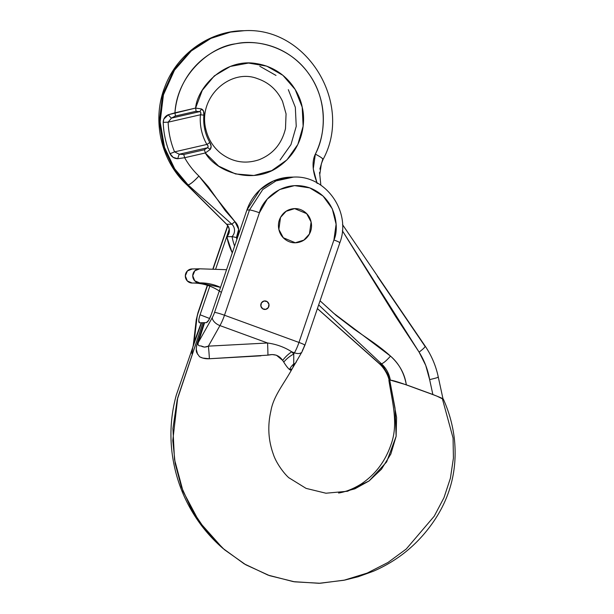 <?xml version="1.0" encoding="UTF-8"?>
<svg xmlns="http://www.w3.org/2000/svg" width="614" height="614" viewBox="0 0 614 614"><rect width="100%" height="100%" fill="white"/><g stroke="black" fill="none" stroke-linecap="round" stroke-linejoin="round"><path stroke-width="0.92" d="M260.866 306.11A4.267 4.129 -91.2 0 1 264.642 300.929A4.267 4.129 -91.2 0 1 268.932 304.26A4.267 4.129 -91.2 0 1 265.156 309.448A4.267 4.129 -91.2 0 1 260.866 306.11L261.411 302.894L263.997 301.021L267.113 301.589L268.932 304.26L268.387 307.476L265.801 309.356L262.685 308.788L260.866 306.11A4.267 4.129 -91.2 0 1 264.642 300.929A4.267 4.129 -91.2 0 1 268.932 304.26A4.267 4.129 -91.2 0 1 265.156 309.448A4.267 4.129 -91.2 0 1 260.866 306.11L261.411 302.894L263.997 301.021L267.113 301.589L268.932 304.26L268.387 307.476L265.801 309.356L262.685 308.788L260.866 306.11M340.064 492.789L354.861 488.828L369.052 480.977L381.471 469.211L390.849 454.007L396.122 436.331L396.59 417.528L389.736 380.181L388.9 380.327M288.864 477.746L306.071 488.376L325.919 493.219L347.57 491.254L369.106 480.939L386.636 461.935L396.13 436.293L395.025 408.149L389.736 380.181C392.86 379.736 409.753 386.129 419.585 389.752C429.577 393.374 447.644 399.745 442.556 399.476L453.063 438.005L453.416 458.128L450.407 478.199L443.968 497.716L434.228 516.205L406.215 549.054L388.01 562.462L367.164 573.092L343.955 580.261L319.05 583.3L293.4 581.65L268.095 575.134L244.218 563.867L222.813 548.31L199.251 521.808L183.033 491.269L174.491 459.41L172.925 428.518L177.216 399.729L202.919 322.718L201.576 322.718L192.85 346.941M302.349 350.517A8.535 2.011 -69.9 0 0 304.613 345.337M198.767 320.462L199.481 322.787L201.246 322.757L194.078 342.343L196.941 317.922A8.535 2.011 110.1 0 1 198.199 312.764L207.547 285.364L198.199 312.764A8.535 0.76 -161.2 0 0 197.915 312.848A8.535 0.76 -161.2 0 0 197.908 312.879A8.535 0.76 18.8 0 1 198.199 312.764A8.535 2.011 110.1 0 0 196.941 317.922A8.535 5.887 -173.3 0 0 196.242 319.871M229.183 229.421L215.575 269.331L229.183 229.421M291.282 177.131L289.363 177.193C283.039 177.538 277.021 179.119 271.311 181.944C265.601 184.76 260.635 188.598 256.406 193.464C252.177 198.33 249.008 203.84 246.905 210.011L211.262 314.552C209.466 319.441 207.831 322.143 206.365 322.649L208.691 320.255L211.262 314.552L246.905 210.011L249.491 209.957L262.731 189.557L275.993 180.915L293.523 177.085L290.944 177.139L273.407 180.969L260.144 189.611L246.905 210.011L249.491 209.957L214.547 312.434A8.535 2.011 110.1 0 1 212.283 317.615L198.414 342.251L204.6 322.688L206.365 322.649L199.481 322.787C198.337 322.335 198.537 319.664 200.08 314.775L209.834 286.162L200.08 314.775L209.643 318.497M213.035 269.247L227.855 225.798L213.035 269.247M402.469 383.512L391.248 380.281M443.392 399.323L436.646 395.999M193.28 345.168L196.25 319.779A8.535 5.887 6.7 0 1 196.941 317.922L194.078 342.343L201.576 322.718L194.477 342.443L194.078 342.343L194.477 342.443L176.272 395.163C171.222 413.567 169.763 432.279 171.882 451.298C175.151 478.943 185.098 503.795 201.722 525.86C207.87 533.911 214.716 541.233 222.268 547.826L222.813 548.31M192.804 347.087L191.875 353.71M200.985 345.928L204.554 347.14L208.392 346.142L219.95 325.597A17.069 4.029 -69.9 0 0 224.486 315.235L259.43 212.759C261.771 200.962 282.049 178.352 309.794 187.899C337.178 198.499 339.25 229.268 333.916 239.974L298.972 342.443A17.069 4.029 110.1 0 1 294.444 352.812L293.761 354.017L291.742 351.822L294.444 352.812A17.069 4.029 -69.9 0 0 298.972 342.443L333.916 239.974L336.104 224.217L332.281 208.791L323.048 196.035L309.794 187.899L294.543 185.62L279.616 189.549L267.282 199.074L259.43 212.759L224.486 315.235L298.972 342.443L224.486 315.235A17.069 4.029 110.1 0 1 219.95 325.597L267.581 342.996L208.392 346.142L219.95 325.597L267.581 342.996C276.546 344.254 284.604 347.202 291.742 351.822L294.444 352.812A8.535 4.728 29.4 0 0 302.004 351.845A8.535 4.728 29.4 0 0 302.088 351.676M278.863 229.398L280.529 217.417L286.116 211.285L294.636 208.63L306.67 213.649L311.106 221.999L309.441 233.972L303.853 240.112L295.326 242.76L283.3 237.748L278.863 229.398C277.866 224.793 278.595 220.51 281.035 216.535C283.484 212.559 286.93 210.057 291.381 209.036C295.833 208.016 299.985 208.768 303.838 211.3C307.683 213.826 310.108 217.394 311.106 221.999C312.096 226.597 311.375 230.887 308.926 234.863C306.486 238.838 303.04 241.34 298.588 242.361C294.137 243.382 289.985 242.63 286.132 240.097C282.279 237.564 279.861 233.995 278.863 229.398L280.529 217.417L286.116 211.285L294.636 208.63L306.67 213.649L311.106 221.999L309.441 233.972L303.853 240.112L295.326 242.76L283.3 237.748L278.863 229.398C277.866 224.793 278.595 220.51 281.035 216.535C283.484 212.559 286.93 210.057 291.381 209.036C295.833 208.016 299.985 208.768 303.838 211.3C307.683 213.826 310.108 217.394 311.106 221.999C312.096 226.597 311.375 230.887 308.926 234.863C306.486 238.838 303.04 241.34 298.588 242.361C294.137 243.382 289.985 242.63 286.132 240.097C282.279 237.564 279.861 233.995 278.863 229.398M291.166 370.465L292.034 368.922L289.501 369.521L291.166 370.465M339.557 242.86A8.535 0.76 18.8 0 0 339.849 242.76A8.535 0.76 -161.2 0 0 333.916 239.974A8.535 0.76 18.8 0 1 339.849 242.76C351.684 212.068 325.857 175.151 293.523 177.085L275.993 180.915L262.731 189.557L249.491 209.957A8.535 0.76 18.8 0 1 259.43 212.759A8.535 0.76 -161.2 0 0 249.491 209.957L214.547 312.434A8.535 0.76 18.8 0 1 224.486 315.235A8.535 0.76 -161.2 0 0 214.547 312.434A8.535 2.011 110.1 0 1 212.283 317.615A8.535 4.728 29.4 0 0 219.95 325.597A8.535 4.728 -150.6 0 1 212.283 317.615L198.414 342.251C197.478 344.83 198.337 346.05 200.985 345.928C203.295 347.332 205.767 347.401 208.392 346.142L267.581 342.996A17.069 0.56 -91.2 0 1 267.95 355.145L272.202 354.539L276.415 355.222L282.686 360.418L283.76 362.106C285.986 365.706 287.897 368.177 289.501 369.521A17.069 15.358 136.9 0 1 293.738 363.948L292.955 367.325M199.65 356.795L202.735 358.062L209.389 358.745L260.919 355.821M443.377 399.238C449.11 411.91 452.787 425.226 454.398 439.179C457.43 468.513 450.914 495.344 434.85 519.682C419.324 543.014 398.854 560.191 373.442 571.22L358.246 576.715L344.723 580.092L320.094 583.262L294.697 581.849L269.569 575.663L245.792 564.78L224.379 549.66L206.143 530.995L191.721 509.704L181.383 486.833L175.167 463.455L172.787 440.514L177.707 397.811L202.919 322.718L204.14 322.665L196.549 345.935L196.296 349.343L197.608 354.301M267.95 355.145A17.069 0.56 88.8 0 0 267.581 342.996C276.546 344.254 284.604 347.202 291.742 351.822A17.069 7.821 -45.6 0 0 282.686 360.418C279.193 355.352 274.281 353.595 267.95 355.145L209.389 358.745A17.069 1.098 86.4 0 0 208.392 346.142A17.069 1.098 -93.6 0 1 209.389 358.745C205.767 358.975 202.49 358.307 199.542 356.726L197.194 353.365C195.82 351.615 195.935 347.954 197.554 342.382A17.069 2.748 -162.2 0 0 198.414 342.251A17.069 2.748 17.8 0 1 197.554 342.382L204.14 322.665L204.6 322.688L197.769 344.185L198.391 345.114M339.841 242.768L304.905 345.245A8.535 0.76 -161.2 0 0 304.897 345.245A8.535 0.76 -161.2 0 0 298.972 342.443A8.535 0.76 18.8 0 1 304.905 345.229M296.409 361.07A8.535 4.728 -150.6 0 1 296.017 362.475A8.535 4.728 -150.6 0 1 293.738 363.948A8.535 4.728 29.4 0 0 296.017 362.475M301.958 351.922A8.535 4.728 -150.6 0 1 294.444 352.812L293.761 354.017L293.738 363.948C293.899 365.614 291.404 370.549 293.976 365.307M282.686 360.418A17.069 7.821 134.4 0 1 291.742 351.822L293.761 354.017A17.069 8.466 -39.5 0 0 283.76 362.106L282.686 360.418M283.76 362.106A17.069 8.466 140.5 0 1 293.761 354.017L293.738 363.948A17.069 15.358 -43.1 0 0 289.501 369.521C287.897 368.177 285.986 365.706 283.76 362.106M221.37 292.417A51.208 49.55 88.8 0 0 192.22 283.039L199.642 282.885A7.038 6.815 -91.2 0 1 192.742 275.97A7.038 6.815 -91.2 0 1 199.765 268.809L226.551 269.699L199.765 268.809L194.838 270.759L192.742 275.77L194.745 280.821L199.642 282.885L220.526 287.367M191.959 268.955A7.038 6.815 88.8 0 0 185.321 276.123A7.038 6.815 88.8 0 0 192.22 283.039L199.642 282.885A51.208 49.55 -91.2 0 1 220.526 287.39M198.967 268.825L199.765 268.809M218.868 290.706C210.702 285.479 201.822 282.924 192.22 283.039L187.324 280.974L185.321 275.916L187.416 270.912L192.343 268.955M236.889 239.399A54.654 52.888 -91.2 0 1 236.459 237.541L238.639 229.298L234.932 221.646L225.399 210.832L208.422 186.84L198.89 176.026A76.811 74.332 -91.2 0 1 184.653 157.721L205.306 152.978L218.676 166.133L235.523 173.939L253.912 175.481L271.741 170.608L286.968 159.855L297.844 144.467L303.124 126.208L302.203 107.166L295.196 89.521L282.885 75.299L266.706 66.128L248.486 63.058L230.334 66.435L214.324 75.883L202.282 90.312L195.597 108.072L174.944 112.815C175.88 101.387 179.127 90.718 184.684 80.802C190.248 70.886 197.593 62.666 206.718 56.158C215.844 49.642 225.883 45.459 236.827 43.594C247.78 41.729 258.586 42.366 269.27 45.505C279.946 48.644 289.47 53.986 297.836 61.53C306.202 69.075 312.618 78.101 317.077 88.608C321.536 99.115 323.616 110.106 323.309 121.564C323.01 133.031 320.362 143.876 315.358 154.106C312.303 160.338 312.303 168.336 315.35 178.083L317.177 183.471M336.188 315.466L320.055 300.806L333.709 313.263L390.504 356.105C385.807 351.822 379.905 347.148 372.798 342.09L354.14 329.196L336.188 315.466M390.343 380.127L406.314 384.801C404.189 372.974 398.916 363.404 390.504 356.105C386.421 360.694 383.405 363.25 381.447 363.764L318.658 304.889L381.447 363.764C386.191 368.2 389.161 373.657 390.351 380.127L406.314 384.801L432.855 394.495L429.639 379.613C427.935 369.797 424.42 360.633 419.101 352.129L342.359 230.741L395.723 316.624L419.101 352.129L425.725 365.376L429.639 379.613L432.855 394.495L406.314 384.801C404.772 373.88 399.499 364.317 390.504 356.105C386.421 360.694 383.405 363.25 381.447 363.764L379.682 363.795L317.407 308.558L379.682 363.795L381.447 363.764L389.76 377.503M205.721 128.786A13.654 0.683 167.8 0 1 204.754 129.247A45.405 43.939 88.8 0 0 209.773 142.387L211.147 146.278L210.18 149.494L205.306 152.978C215.836 171.513 252.531 185.328 278.342 166.893C303.922 149.402 305.757 120.92 302.203 107.166C299.755 93.159 286.362 68.177 255.992 63.526C225.031 58.13 197.501 86.681 195.597 108.072L201.407 108.931L203.564 111.172L203.886 115.156A45.405 43.939 88.8 0 0 204.754 129.247A13.654 0.683 -12.2 0 0 205.721 128.786C207.939 138.534 212.751 146.554 220.173 152.825C232.008 162.058 244.925 164.383 258.931 159.793C272.915 154.298 281.765 143.906 285.487 128.61L286.063 113.874L282.54 101.364C277.206 90.081 268.863 82.514 257.527 78.669C231.041 68.024 197.938 96.352 205.721 128.771M186.786 184.768A11.95 2.18 -46.6 0 0 187.216 184.921L188.076 184.898L231.846 224.187L226.681 224.287L187.216 184.921L173.823 168.835L163.662 147.429L159.279 121.848L162.572 94.878L173.616 70.211L190.447 50.947L210.042 38.398L229.636 32.135L243.344 30.715L229.636 32.135L210.042 38.398L190.447 50.947L173.616 70.211L162.572 94.878L159.279 121.848L163.662 147.429L173.823 168.835L187.216 184.921L188.076 184.898L174.683 168.812L164.521 147.414L160.139 121.833L163.431 94.855L174.476 70.196L191.307 50.924L210.901 38.383L230.496 32.12L244.203 30.7L230.496 32.12L210.901 38.383L191.307 50.924L174.476 70.196L163.431 94.855L160.139 121.833L164.521 147.414L174.683 168.812L188.076 184.898A11.95 2.18 -46.6 0 0 198.89 176.026A76.811 74.332 -91.2 0 1 184.653 157.721L177.784 158.711L173.179 157.368L169.978 153.623A87.157 84.341 -91.2 0 1 163.209 122.347L163.823 119.093L168.274 114.749L174.944 112.815C177.154 74.494 210.587 46.656 235.592 43.817C256.752 38.889 289.808 46.841 308.527 73.45C327.922 99.545 325.927 134.543 315.358 154.106L313.278 168.904L316.947 182.803M321.759 157.936L323.079 159.394L322.665 159.571C323.824 159.187 321.383 157.368 315.358 154.106M234.602 246.099A58.061 56.189 -91.2 0 1 232.038 236.605L226.873 236.705A58.061 56.189 88.8 0 0 232.307 252.838A58.061 56.189 -91.2 0 1 226.873 236.705A8.535 8.258 88.8 0 0 226.681 224.287L231.846 224.187A8.535 8.258 -91.2 0 1 232.038 236.605A58.061 56.189 88.8 0 0 234.602 246.099M235.032 237.242L232.038 236.605L226.873 236.705A8.535 8.258 88.8 0 0 226.681 224.287L186.809 184.791C160.791 160.822 151.673 120.068 164.836 86.896C176.855 54.239 209.236 30.976 243.344 30.715L244.203 30.7C306.823 26.64 353.595 103.459 323.079 159.417L321.383 163.677L319.779 174.491L320.846 185.175M389.176 380.196L389.483 380.143C386.582 371.785 383.313 366.335 379.682 363.795C384.502 368.231 387.772 373.68 389.483 380.143L389.414 380.596M432.855 394.495L441.067 397.834L432.855 394.495M443.047 399.077L438.304 377.149C435.94 365.898 431.565 355.552 425.172 346.119L424.796 345.997C425.878 346.357 423.982 348.399 419.101 352.129C423.982 348.399 425.878 346.357 424.796 345.997L377.272 276.147M319.848 169.126L322.665 159.571M319.541 173.386L319.564 172.473M429.639 379.613C436.255 378.055 439.01 377.211 437.912 377.088M233.765 236.927L236.459 237.541A11.95 11.559 88.8 0 0 234.932 221.646L231.846 224.187L188.076 184.898C190.394 184.3 193.993 181.345 198.89 176.026L234.932 221.646L231.846 224.187A8.535 8.258 -91.2 0 1 232.038 236.605L232.368 236.628M195.989 111.295L175.335 116.031L171.459 118.111L199.657 111.641L195.989 111.295A5.119 1.266 -102.9 0 0 195.597 108.072L168.274 114.749A5.119 1.059 49.9 0 0 171.459 118.111L175.335 116.031A5.119 1.266 -102.9 0 0 174.944 112.815A5.119 1.266 77.1 0 1 175.335 116.031L195.989 111.295L199.657 111.641C200.878 111.848 201.146 112.892 200.448 114.764L168.144 122.178A82.721 80.05 88.8 0 0 174.568 151.865L206.872 144.451A49.496 47.9 -91.2 0 1 200.448 114.764L168.144 122.178L171.459 118.111A5.119 1.059 -130.1 0 1 168.274 114.749C165.059 116.192 163.37 118.725 163.209 122.347L168.144 122.178L171.459 118.111L199.657 111.641A5.119 3.316 -59.2 0 0 201.407 108.931L195.597 108.072A5.119 1.266 77.1 0 1 195.989 111.295M183.655 154.513L204.308 149.77L207.471 147.751L179.265 154.221L183.655 154.513L179.265 154.221L174.568 151.865A82.721 80.05 -91.2 0 1 168.144 122.178L163.209 122.347A87.157 84.341 88.8 0 0 169.978 153.623A5.119 0.484 -22.5 0 0 174.568 151.865A5.119 0.484 157.5 0 1 169.978 153.623C171.628 156.9 174.23 158.596 177.784 158.711A5.119 0.821 -73.4 0 1 179.265 154.221L174.568 151.865L206.872 144.451C208.276 145.863 208.476 146.961 207.471 147.751L179.265 154.221A5.119 0.821 106.6 0 0 177.784 158.711L184.653 157.721A5.119 1.266 -102.9 0 0 183.655 154.513A5.119 1.266 77.1 0 1 184.653 157.721L205.306 152.978A5.119 1.266 -102.9 0 0 204.308 149.77L183.655 154.513M201.407 108.931A5.119 3.316 120.8 0 1 199.657 111.641C200.985 112.208 201.246 113.252 200.448 114.764L203.886 115.156C204.262 111.948 203.441 109.875 201.407 108.931M203.886 115.156L200.448 114.764A49.496 47.9 88.8 0 0 206.872 144.451A5.119 0.629 -29.7 0 0 209.773 142.387A45.405 43.939 -91.2 0 1 203.886 115.156M209.773 142.387A5.119 0.629 150.3 0 1 206.872 144.451C208.215 145.48 208.415 146.585 207.471 147.751A5.119 3.032 31.6 0 1 210.18 149.494C211.584 147.56 211.446 145.188 209.773 142.387M210.18 149.494A5.119 3.032 -148.4 0 0 207.471 147.751L204.308 149.77A5.119 1.266 77.1 0 1 205.306 152.978L210.18 149.494M288.311 89.659L295.326 107.304L296.24 126.346L290.959 144.612L280.084 159.993M259.822 66.266L276.008 75.438M227.357 237.058L226.873 236.705M317.392 308.612L379.337 363.688C385.139 368.937 388.401 376.328 389.146 380.304M338.583 493.019C345.674 491.906 353.18 488.921 361.093 484.055C375.169 474.691 385.116 461.621 390.918 444.835C398.724 424.051 392.269 402.001 388.9 380.365M196.265 319.764L197.915 312.856L207.309 285.287M212.782 269.239L227.687 225.545M193.28 345.152L192.996 346.519M304.897 345.245L301.996 351.845L291.827 369.398C283.637 384.249 273.337 396.345 270.881 411.027C267.489 425.763 268.28 440.084 273.245 453.992C276.246 463.547 284.919 474.614 289.225 478.06M191.99 268.955L199.412 268.802M425.172 346.119L342.512 224.624M226.773 236.751L232.269 252.953M186.809 184.791L226.566 224.256C230.058 228.354 230.127 232.506 226.781 236.728"/></g></svg>
